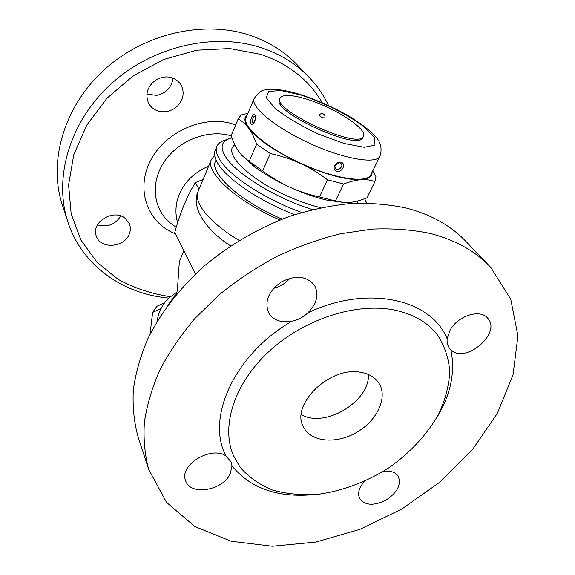 <?xml version="1.0" encoding="UTF-8"?>
<svg xmlns="http://www.w3.org/2000/svg" width="575" height="575" viewBox="0 0 575 575"><rect width="100%" height="100%" fill="white"/><g stroke="black" fill="none" stroke-linecap="round" stroke-linejoin="round"><path stroke-width="0.86" d="M146.841 94.092L156.673 95.371C160.763 94.645 164.378 92.791 167.519 89.822C170.804 86.408 172.565 82.441 172.823 77.913M129.353 233.795C124.732 247.638 100.402 249.572 96.356 236.181C90.483 222.503 113.548 208.229 125.206 218.342L129.361 223.689C130.676 226.945 130.669 230.316 129.353 233.795M97.462 224.875C107.496 227.571 115.259 224.595 120.75 215.963M158.664 111.212C154.294 109.954 151.002 107.417 148.781 103.601C144.814 94.329 147.272 86.372 156.141 79.717C166.103 74.858 174.261 76.338 180.629 84.144C184.762 91.684 183.763 98.929 177.625 105.879C172.076 111.061 165.758 112.837 158.664 111.212M322.208 102.659C308.926 79.896 288.427 63.796 260.705 54.352L229.727 48.53L196.708 50.198L163.782 59.477L133.156 75.871L106.9 98.303L86.717 125.206L73.765 154.718L68.597 184.884L71.163 213.857L80.924 240.027L96.931 262.135L118.019 279.27C134.14 288.089 151.541 293.882 170.214 296.664M208.632 166.132C191.784 173.506 181.247 185.251 177.021 201.358L176.978 201.545M168.676 298.073C122.978 294.062 81.664 265.47 67.692 221.339C53.619 178.135 69.316 122.259 110.666 84.302C151.944 46.345 213.792 32.078 261.079 47.653C280.729 54.194 297.045 64.4 310.026 78.272C317.688 86.509 323.854 95.579 328.519 105.484M297.749 65.421C284.977 51.786 268.992 41.723 249.787 35.24C203.593 19.823 143.513 33.508 103.522 70.438C63.466 107.353 48.35 161.978 62.193 204.499M203.097 179.45L195.299 182.606C186.774 196.722 179.939 213.296 174.786 232.329L195.428 274.016M176.324 294.422L177.373 290.353L179.35 261.553L183.899 250.736M156.982 321.633C158.477 312.218 162.33 304.405 168.547 298.195L177.165 291.935M175.964 294.767L175.181 295.126L175.627 295.284M160.741 309.199L162.79 305.447M164.594 302.766L156.846 306.31L152.634 312.383L150.018 334.283M160.734 308.753L152.634 312.383M273.563 288.37C280.104 286.681 285.588 283.288 290.03 278.199M450.081 330.179C457.736 315.682 480.456 308.595 487.758 318.255C501.946 333.213 465.146 364.435 450.857 349.83L449.557 348.428C447.659 345.891 446.847 342.686 447.127 338.804L450.081 330.179M307.905 312.807C303.384 317.156 298.094 319.937 292.028 321.152L281.52 321.447C275.662 320.325 271.4 317.486 268.726 312.915C264.191 301.645 268.381 291.331 281.283 281.98C295.521 274.836 306.554 275.899 314.396 285.171C319.175 294.285 317.019 303.499 307.905 312.807C367.835 284.244 431.48 299.287 447.127 338.804M225.989 455.975L231.157 461.962L232.013 465.915L230.208 473.786C222.856 490.683 190.124 496.052 185.646 480.722C178.724 465.218 211.169 445.302 225.989 455.975C205.771 418.305 234.147 354.373 292.028 321.152M394.27 310.011C356.191 302.285 304.082 319.003 269.143 351.296C234.126 383.575 220.836 426.319 233.385 455.422L240.048 467.13C248.601 477.042 259.382 484.66 272.385 489.979C286.321 493.896 301.3 495.363 317.321 494.385C341.643 491.244 366.261 482.08 388.412 468.064C409.896 453.129 427.469 434.276 438.919 413.554C445.359 399.517 448.974 385.566 449.743 371.709C448.759 358.211 444.669 345.956 437.482 334.945C427.678 322.323 413.281 314.015 394.27 310.011M383.302 471.327L388.916 471.162C393.314 471.673 396.434 473.405 398.274 476.344C401.443 484.56 397.404 492.452 386.17 500.013C374.037 506.029 365.233 505.59 359.756 498.712C357.319 493.487 358.915 487.679 364.564 481.282M138.367 437.755L137.885 436.267C133.982 421.777 132.466 406.338 133.321 389.958C135.607 373.197 140.437 356.162 147.811 338.84C160.626 312.944 179.867 287.96 204.24 266.002C229.583 244.806 258.901 227.765 289.75 216.315C310.45 209.724 330.92 205.44 351.152 203.464C370.968 202.824 389.627 204.42 407.136 208.243C431.997 214.928 451.835 226.248 466.648 242.197L489.016 265.607M430.028 233.414C412.002 229.677 392.725 228.239 372.212 229.102L340.58 233.745C319.039 239.063 297.764 246.646 276.748 256.493C256.198 267.533 236.986 280.32 219.104 294.86L195.011 318.377C180.845 335.096 169.115 352.331 159.821 370.077C152.023 387.859 146.869 405.303 144.361 422.409C143.347 439.106 144.799 454.789 148.717 469.452L166.556 502.406L194.918 526.578L231.049 541.212L272.248 546.25L315.955 542.067L359.857 529.359L401.853 509.012L439.99 482.058L472.42 449.707L497.353 413.368L513.051 374.749L517.938 335.893L510.758 299.223L490.827 267.504C475.863 251.368 455.601 240.005 430.028 233.414M360.755 372.312C368.999 373.728 375.037 377.308 378.86 383.058C388.103 397.145 377.365 420.325 357.032 432.163C336.835 444.245 311.478 442.383 303.737 427.397C289.685 405.231 329.798 365.801 360.755 372.312M301.336 414.589C324.623 428.583 369.754 401.645 368.46 374.512M279.975 219.966C236.526 201.423 204.599 171.767 211.42 159.44L214.662 155.408M282.188 219.097C240.415 201.674 208.948 172.931 215.568 161.065L216.028 159.972M229.066 138.74L224.2 140.444C220.455 141.702 218.011 143.678 216.854 146.359L215.215 150.298C213.735 153.87 214.727 158.427 218.191 163.968C227.563 179.458 260.497 201.667 294.68 214.64M216.854 146.359C215.388 149.895 216.401 154.416 219.887 159.922C229.727 176.123 265.945 199.762 301.724 212.448M312.441 209.544C276.41 198.569 235.93 173.643 225.688 156.932C219.916 147.603 221.181 141.493 229.468 138.604L231.991 137.914M364.687 198.684L366.483 203.04M357.456 201.02L357.377 203.147M320.67 207.668C309.58 204.973 297.965 200.855 285.825 195.327C246.97 177.847 222.518 152.066 234.923 144.907M241.831 155.351L254.948 167.009C264.708 174.232 276.252 180.931 289.577 187.091C303.032 193.207 315.718 197.606 327.635 200.287L345.022 202.601M262.653 170.89L270.315 153.547L256.666 144.138C254.229 137.389 251.527 132.02 248.551 128.045C245.575 124.042 242.118 121.009 238.165 118.939L231.179 135.578C233.285 141.917 235.772 147.164 238.625 151.311L241.982 155.516L249.183 161.41L262.653 170.89C271.558 177.553 280.528 182.951 289.577 187.091C298.619 191.245 308.567 194.522 319.427 196.923L335.433 200.955L344.777 202.594L350.067 202.4C355.091 201.875 360.712 200.344 366.922 197.807L374.95 181.65C370.774 179.989 366.189 179.335 361.193 179.68C368.604 179.048 372.241 176.561 372.09 172.205M372.859 170.66L375.935 176.539L375.425 180.845M366.922 197.807L374.95 181.65M335.433 200.955L343.613 184L327.549 179.781C318.622 173.068 309.58 167.612 300.416 163.415C326.169 174.814 346.43 180.234 361.193 179.68C356.205 180.011 350.348 181.456 343.613 184M319.427 196.923L327.549 179.781M249.183 161.41L256.666 144.138M247.164 115.007C243.793 117.724 244.253 122.073 248.551 128.045C257.686 139.553 274.979 151.347 300.416 163.415C291.259 159.21 281.225 155.918 270.315 153.547M231.179 135.578L238.165 118.939M238.438 118.134L241.443 114.885L247.839 113.412M380.018 156.127L370.853 174.714C367.123 183.648 334.837 178.983 300.632 163.257C266.376 147.638 241.752 126.248 246.071 117.587L254.15 98.505C250.053 106.612 275.159 127.607 309.731 143.376C344.26 159.246 376.56 164.529 380.018 156.127C382.605 147.904 380.348 140.616 373.261 134.248C371.277 131.783 359.706 122.159 345.065 113.943C330.647 106.023 315.467 99.461 299.532 94.264C289.822 91.368 281.247 89.7 273.801 89.262C266.16 89.377 267.72 89.585 265.053 89.995C262.035 89.757 258.398 92.597 254.15 98.505M341.083 162.251C335.448 160.612 331.107 169.79 336.756 171.336C342.19 172.766 346.56 163.681 341.083 162.251M254.962 114.806C253.122 112.24 249.27 121.303 251.095 123.869C253.244 126.615 257.176 117.472 254.962 114.806M255.156 116.229L255.293 118.888C253.978 122.554 253.295 123.97 253.237 123.129C250.908 123.309 253.417 115.072 255.113 116.2M340.019 163.099L340.199 163.156C345.668 165.413 336.195 173.499 335.088 167.275L335.088 167.268M363.371 136.196L362.724 137.547C359.253 151.872 270.947 111.442 279.522 99.461L280.118 98.081C282.648 94.329 291.245 94.609 305.9 98.914C333.313 106.885 367.82 128.843 363.371 136.196C359.936 150.456 271.572 110.005 280.118 98.081M324.738 117.925C322.489 117.954 320.642 117.113 319.197 115.388C320.009 113.915 321.231 113.347 322.855 113.692C324.746 114.518 325.378 115.927 324.738 117.925M195.299 182.606L199.065 189.153M175.526 233.817C148.479 223.56 135.585 191.317 149.737 162.172C163.537 132.918 202.019 114.964 231.747 123.618L235.621 124.847M231.272 135.858L230.273 135.578C207.007 129.052 177.251 141.091 163.523 162.854C149.615 184.546 153.971 211.312 171.968 224.279M175.181 295.126L167.677 305.519M232.013 465.915C249.636 487.435 275.468 497.109 309.53 494.946M435.455 419.808C450.484 395.952 455.616 372.629 450.857 349.83M239.164 240.429C209.393 222.841 193.056 202.12 198.109 191.453L211.42 159.44M300.466 94.875C323.272 102.321 347.803 114.619 364.119 126.852L374.613 137.669L374.957 145.058L364.356 147.293L344.353 143.52L319.003 134.306C301.235 125.961 286.63 117.35 275.181 108.481L266.297 97.707L268.626 91.425L280.974 90.534L300.466 94.875M176.23 227.341L171.947 224.264M62.186 204.484L67.692 221.325M297.757 65.428L310.033 78.272M177.021 201.365C175.425 208.617 175.627 215.754 177.625 222.784M233.795 456.37L233.385 455.422M137.885 436.267L148.717 469.452M378.86 383.058L378.609 382.677M365.952 201.408L366.591 203.04M327.635 200.287L330.021 200.797M252.49 165.133L254.948 167.009M242.47 156.055L241.982 155.516M344.087 202.58L344.777 202.594M335.088 167.275C333.701 166.139 339.142 161.654 340.048 163.106L340.12 163.127M230.64 245.892C204.736 229.504 190.799 206.252 198.109 191.453"/></g></svg>
